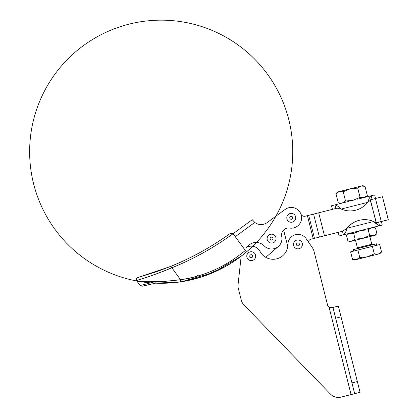 <?xml version="1.0" encoding="UTF-8"?>
<svg xmlns="http://www.w3.org/2000/svg" width="418" height="418" viewBox="0 0 418 418"><rect width="100%" height="100%" fill="white"/><g stroke="black" fill="none" stroke-linecap="round" stroke-linejoin="round"><path stroke-width="0.63" d="M338.219 232.351L339.123 235.94L343.387 234.869C344.693 234.028 345.973 231.797 347.233 228.165C345.973 231.797 344.693 234.028 343.387 234.869L342.478 231.274L343.387 234.869L365.996 229.174L360.687 230.511L368.232 229.806L371.581 227.763L375.495 227.972L376.921 233.631L373.572 235.674C375.803 235.109 375.803 235.109 373.572 235.674L351.784 241.16C349.558 241.724 349.558 241.724 351.784 241.16L355.133 239.122L353.706 233.463L360.687 230.511L341.867 235.25M346.444 235.292L349.793 233.254L353.706 233.463L349.793 233.254L346.444 235.292L347.87 240.951L351.784 241.16L373.572 235.674L369.658 235.465L362.678 238.417L355.133 239.122L351.784 241.16L347.87 240.951L346.444 235.292L348.11 233.678M373.572 235.674L375.254 235.245L376.921 233.631L375.495 227.972L371.581 227.763L368.232 229.806L360.687 230.511L353.706 233.463L355.133 239.122L362.678 238.417L369.658 235.465L368.232 229.806L369.658 235.465L373.572 235.674L376.921 233.631M347.87 240.951L350.101 241.583L351.784 241.16M359.292 220.307L359.062 220.364A22.238 22.191 75.9 0 0 347.003 228.223L342.577 231.248L347.233 228.165A22.238 22.191 -104.1 0 1 373.635 221.514L379.502 225.767L365.996 229.174L379.502 225.767C378.405 225.537 376.446 224.121 373.635 221.514A22.238 22.191 75.9 0 0 347.233 228.165L347.003 228.223A22.238 22.191 -104.1 0 1 359.177 220.333M357.641 199.172L371.179 195.765C375.761 194.61 375.761 194.61 371.179 195.765C370.092 196.549 368.922 198.754 367.668 202.38L370.306 200.311L367.668 202.38A22.238 22.238 0 0 1 341.213 209.047L337.906 208.472L341.213 209.047A22.238 22.238 0 0 0 367.668 202.38L341.213 209.047L367.668 202.38C368.922 198.754 370.092 196.549 371.179 195.765L357.641 199.172M339.291 191.569L343.204 191.778L345.534 201.027L342.185 203.07L345.534 201.027L353.079 200.321L345.534 201.027L343.204 191.778L350.185 188.821L357.73 188.116L360.06 197.369L353.079 200.321L360.06 197.369L363.974 197.578L367.323 195.54L363.974 197.578L360.06 197.369L357.73 188.116L350.185 188.821L339.291 191.569C337.06 192.128 337.06 192.128 339.291 191.569L361.074 186.078C363.305 185.519 363.305 185.519 361.074 186.078L364.992 186.287L361.074 186.078L350.185 188.821L343.204 191.778L339.291 191.569L335.941 193.607L338.272 202.861L335.941 193.607L339.291 191.569L337.603 191.993L335.941 193.607M342.185 203.07L338.272 202.861L342.185 203.07M364.992 186.287L367.323 195.54L364.992 186.287L362.761 185.655L361.074 186.078L357.73 188.116L361.074 186.078M334.985 204.883C330.403 206.037 330.403 206.037 334.985 204.883L348.518 201.471L334.985 204.883C336.307 205.055 338.387 206.445 341.213 209.047C338.387 206.445 336.307 205.055 334.985 204.883L335.889 208.477L334.985 204.883L331.521 205.755L332.425 209.35M297.95 239.958A4.446 4.446 0 0 1 301.801 246.63A4.446 4.446 0 0 1 294.1 246.63A4.446 4.446 0 0 1 297.95 239.958A4.446 4.446 0 0 0 294.1 246.63A4.446 4.446 0 0 0 301.801 246.63A4.446 4.446 0 0 0 297.95 239.958A4.446 4.446 0 0 1 302.381 244.039A4.446 4.446 0 0 1 298.677 248.794A4.446 4.446 0 0 1 293.64 245.491M299.434 244.405A1.484 1.484 0 0 0 297.208 243.119A1.484 1.484 0 0 0 297.208 245.69A1.484 1.484 0 0 0 299.434 244.405A1.484 1.484 0 0 1 297.208 245.69A1.484 1.484 0 0 1 297.208 243.119A1.484 1.484 0 0 1 299.434 244.405M251.234 251.73A4.446 4.446 0 0 1 255.084 258.397A4.446 4.446 0 0 1 247.383 258.397A4.446 4.446 0 0 1 251.234 251.73A4.446 4.446 0 0 0 247.383 258.397A4.446 4.446 0 0 0 255.084 258.397A4.446 4.446 0 0 0 251.234 251.73A4.446 4.446 0 0 1 255.664 255.811A4.446 4.446 0 0 1 251.96 260.566A4.446 4.446 0 0 1 246.918 257.263A4.446 4.446 0 0 1 252.446 251.897A4.446 4.446 0 0 1 254.327 259.369A4.446 4.446 0 0 1 246.918 257.263M252.712 256.177A1.484 1.484 0 0 0 250.492 254.891A1.484 1.484 0 0 0 250.492 257.462A1.484 1.484 0 0 0 252.712 256.177A1.484 1.484 0 0 1 250.492 257.462A1.484 1.484 0 0 1 250.492 254.891A1.484 1.484 0 0 1 252.712 256.177M180.189 262.347L170.628 266.438C191.324 258.089 211.283 247.038 230.506 233.291C211.283 247.038 191.324 258.089 170.628 266.438A1.855 0.617 67.9 0 1 171.84 267.781C152.032 276.397 127.615 283.117 139.419 279.616C147.47 277.291 158.281 273.346 171.84 267.781C193.074 259.27 213.488 247.911 233.087 233.704L230.506 233.291L233.087 233.699L230.506 233.291L233.087 233.699L245.329 250.45C225.971 266.559 204.376 276.303 180.545 279.689L171.84 267.781C158.281 273.346 147.47 277.291 139.419 279.616C127.615 283.117 152.032 276.397 171.84 267.781L180.545 279.689A1.855 0.57 81.7 0 1 180.304 281.894C204.585 278.357 226.629 268.372 246.427 251.949L233.087 233.704C213.488 247.911 193.074 259.27 171.84 267.781A1.855 0.617 -112.1 0 0 170.628 266.438L180.2 262.342M225.877 266.292L201.669 276.909M272.228 243.02A4.446 4.446 0 0 1 267.436 236.985A4.446 4.446 0 0 1 275.06 235.856A4.446 4.446 0 0 1 272.228 243.02A4.446 4.446 0 0 0 275.06 235.856A4.446 4.446 0 0 0 267.436 236.985A4.446 4.446 0 0 0 272.228 243.02M270.106 238.84A1.484 1.484 0 0 0 272.494 239.786A1.484 1.484 0 0 0 272.118 237.246A1.484 1.484 0 0 0 270.106 238.84A1.484 1.484 0 0 1 272.118 237.246A1.484 1.484 0 0 1 272.494 239.786A1.484 1.484 0 0 1 270.106 238.84M287.997 220.845A4.446 4.446 0 0 1 290.249 213.478A4.446 4.446 0 0 1 295.505 219.11A4.446 4.446 0 0 1 287.997 220.845A4.446 4.446 0 0 0 295.505 219.11A4.446 4.446 0 0 0 290.249 213.478A4.446 4.446 0 0 0 287.997 220.845M290.238 216.728A1.484 1.484 0 0 0 290.818 219.231A1.484 1.484 0 0 0 292.694 217.48A1.484 1.484 0 0 0 290.238 216.728A1.484 1.484 0 0 1 292.694 217.48A1.484 1.484 0 0 1 290.818 219.231A1.484 1.484 0 0 1 290.238 216.728M372.083 199.355L371.179 195.765L372.083 199.355M370.306 200.311L370.614 199.726L382.48 196.737L370.614 199.726L370.452 200.07L376.116 222.559L373.42 221.566L376.372 222.737L370.306 200.311M368.571 200.243L369.23 198.597L368.571 200.243M337.363 208.107L337.906 208.472L337.363 208.107L318.683 212.809L337.363 208.107M375.547 198.482L374.643 194.892L371.179 195.765M305.239 216.2L318.683 212.809L324.478 235.809L311.034 239.195L313.207 238.652L307.413 215.651L305.239 216.2A3.705 3.705 0 0 1 300.892 213.974A3.705 3.705 0 0 0 305.239 216.2M342.577 231.248L324.478 235.809L342.577 231.248M347.233 228.165L373.635 221.514L347.233 228.165M379.502 225.767L378.598 222.172L379.502 225.767L382.251 225.077L381.341 221.483M376.372 222.737L381.258 221.503L375.463 198.503L381.258 221.503L376.372 222.737M388.275 219.737L381.258 221.503L388.275 219.737L382.48 196.737L388.275 219.737M241.165 256.197L238.077 284.543A11.119 11.119 0 0 0 238.349 288.467L241.264 300.035A11.119 11.119 0 0 0 244.065 305.062L330.434 394.064A11.119 11.119 0 0 0 341.13 397.1L351.078 394.592L329.039 307.131L351.078 394.592L354.673 393.688L335.659 318.218L351.956 382.909L357.348 381.55L341.046 316.865L335.659 318.218L332.942 307.439L332.044 307.664L329.039 307.131A3.705 3.705 0 0 1 327.545 304.978L314.038 251.37A11.119 11.119 0 0 0 312.418 247.79L306.195 238.735A10.006 10.006 0 0 0 287.945 244.425A14.823 14.823 0 0 1 260.053 251.453A10.006 10.006 0 0 0 246.526 247.346A10.006 10.006 0 0 1 260.053 251.453A14.823 14.823 0 0 0 287.945 244.425A10.006 10.006 0 0 1 306.195 238.735L312.418 247.79A11.119 11.119 0 0 1 314.038 251.37L327.545 304.978A3.705 3.705 0 0 0 329.039 307.131L332.044 307.664L338.329 306.08L332.942 307.439L335.659 318.218L341.046 316.865L338.329 306.08L360.06 392.33L357.348 381.55L351.956 382.909L354.673 393.688L360.06 392.33L341.13 397.1A11.119 11.119 0 0 1 330.434 394.064L244.065 305.062A11.119 11.119 0 0 1 241.264 300.035L238.349 288.467A11.119 11.119 0 0 1 238.077 284.543L241.165 256.192L212.61 272.829L181.516 281.711L179.123 282.061M180.033 280.06L180.597 279.976L180.033 280.06M181.516 281.711L183.194 281.439M183.309 281.418L200.938 277.144M205.405 275.64L207.683 274.804M212.464 272.891L213.87 272.285M224.706 266.945L225.553 266.475M236.515 259.594L240.857 256.433A10.377 10.377 0 0 0 240.987 257.822A10.377 10.377 0 0 1 240.857 256.433M250.962 247.905A131.565 131.565 0 0 0 199.611 25.895A131.565 131.565 0 0 0 33.017 181.375A131.565 131.565 0 0 0 250.962 247.905M155.459 283.164L142.068 286.262L155.506 283.169L154.613 281.831L140.155 285.551L154.613 281.831L161.766 281.722L180.545 279.689C204.376 276.303 225.971 266.559 245.329 250.45L246.427 251.949M136.676 280.462L138.353 279.945L136.676 280.462M179.144 282.061L171.756 282.866M171.694 282.871L155.423 283.164L179.306 282.035L196.779 278.388M212.448 247.451L214.22 246.374M197.521 275.629C187.53 281.319 139.957 283.279 136.43 280.426M189.746 257.838L191.846 256.788L189.746 257.838M211.262 246.03L213.081 244.917L211.257 246.035M156.87 271.627L170.628 266.438L156.87 271.627L137.543 277.62L170.523 266.48M332.044 307.664L330.863 307.768M330.544 307.732L329.436 307.366M308.348 241.87A3.705 3.705 0 0 1 311.034 239.195A3.705 3.705 0 0 0 308.348 241.87M283.629 230.031L287.793 246.563L283.629 230.031M246.526 247.346A129.711 129.711 0 0 0 248.464 245.533A11.119 11.119 0 0 1 264.124 245.841A10.377 10.377 0 0 0 281.722 236.457A7.012 7.012 0 0 1 289.658 228.066A10.377 10.377 0 0 0 301.331 215.359A10.377 10.377 0 0 0 285.128 209.434L267.175 222.559A10.377 10.377 0 0 1 254.771 222.444L235.277 236.698L254.771 222.444L252.258 219.69L233.087 233.704L252.258 219.69A10.377 10.377 0 0 0 252.415 219.931A10.377 10.377 0 0 1 252.258 219.69L254.771 222.444A10.377 10.377 0 0 0 267.175 222.559L285.128 209.434A10.377 10.377 0 0 1 301.331 215.359A10.377 10.377 0 0 1 289.658 228.066A7.012 7.012 0 0 0 281.722 236.457A10.377 10.377 0 0 1 264.124 245.841A11.119 11.119 0 0 0 248.464 245.533A129.711 129.711 0 0 1 246.526 247.346M275.164 235.998A4.446 4.446 0 0 1 272.05 243.046A4.446 4.446 0 0 1 267.504 236.828A4.446 4.446 0 0 1 275.164 235.998M294.842 215.186A4.446 4.446 0 0 1 291.727 222.235A4.446 4.446 0 0 1 287.182 216.017A4.446 4.446 0 0 1 294.842 215.186M265.78 257.331L278.351 246.479L265.78 257.331M267.175 222.559L285.128 209.434M319.394 237.09L324.478 235.809L318.683 212.809L313.599 214.094L319.394 237.09L313.599 214.094L307.413 215.651L313.207 238.652L314.477 238.328L308.683 215.333L314.477 238.328L319.394 237.09M369.867 236.604L371.785 244.222L357.411 247.848L371.785 244.222L372.684 244.76L374.894 244.206L356.873 248.747L357.411 247.848L355.493 240.225M352.51 259.353L354.736 259.986L356.423 259.562L352.51 259.353L350.618 251.85L372.401 246.359L379.664 244.53L381.556 252.033L378.206 254.071L374.293 253.862L367.312 256.814L359.767 257.519L356.423 259.562L379.894 253.648L381.556 252.033L379.664 244.53L372.401 246.359L357.881 250.021L359.767 257.519L367.312 256.814L374.293 253.862L372.401 246.359L350.618 251.85L352.51 259.353L356.423 259.562L359.767 257.519L357.881 250.021M372.401 246.359L374.293 253.862L378.206 254.071L381.556 252.033M378.206 254.071C380.437 253.512 380.437 253.512 378.206 254.071L356.423 259.562C354.192 260.121 354.192 260.121 356.423 259.562M376.822 245.246L376.456 243.809L353.1 249.698L353.461 251.134M375.495 227.972L373.264 227.34M367.323 195.54L365.661 197.155M338.272 202.861L340.503 203.493M136.493 280.541L140.155 285.551L142.068 286.262M136.55 280.499L136.305 278.79L136.754 278.09C138.301 277.223 135.986 278.127 140.255 276.857"/></g></svg>
